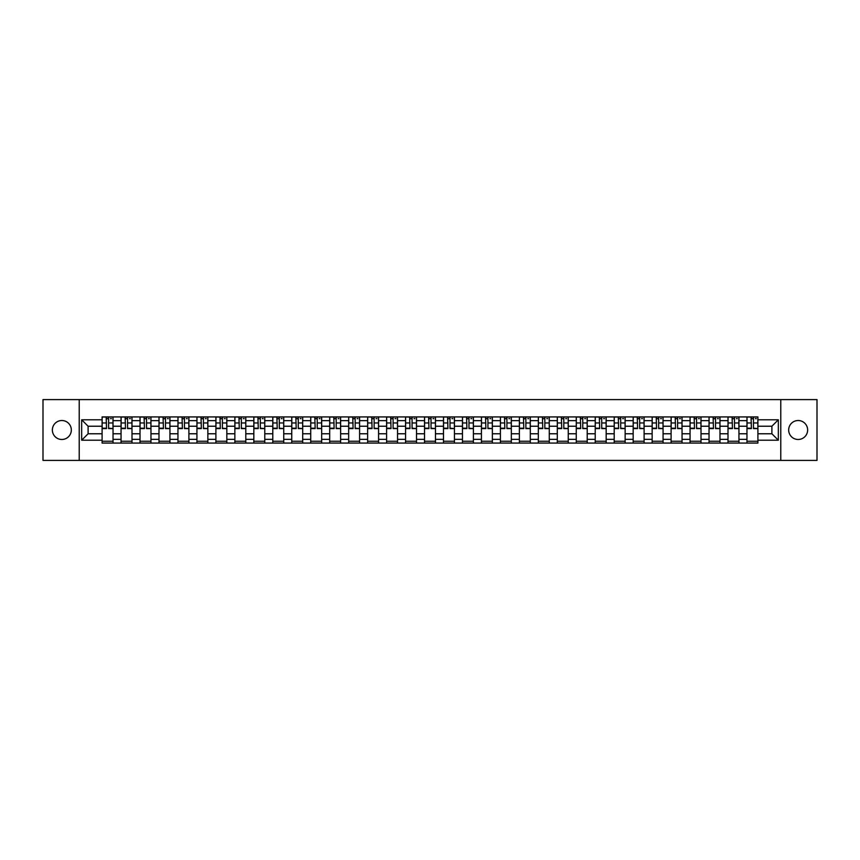 <?xml version="1.0" encoding="UTF-8"?>
<svg xmlns="http://www.w3.org/2000/svg" width="860" height="860" viewBox="0 0 860 860"><rect width="100%" height="100%" fill="white"/><g stroke="black" fill="none" stroke-linecap="round" stroke-linejoin="round"><path stroke-width="1.29" d="M798.155 420.519A9.482 9.482 0 0 0 788.674 430A9.482 9.482 0 0 0 798.155 439.481A9.482 9.482 0 0 0 807.637 430A9.482 9.482 0 0 0 798.155 420.519M61.845 420.519A9.482 9.482 0 0 0 52.363 430A9.482 9.482 0 0 0 61.845 439.481A9.482 9.482 0 0 0 71.326 430A9.482 9.482 0 0 0 61.845 420.519M780.772 460.401L817 460.401L817 399.599L43 399.599L43 460.401L780.772 460.401L780.772 399.599M121.056 443.072L121.056 420.637L113.036 420.637L113.036 443.072M113.036 420.637L113.036 416.928M121.056 420.637L121.056 416.928M131.999 416.928L131.999 443.072M140.019 443.072L140.019 416.928M150.962 416.928L150.962 443.072M158.993 443.072L158.993 416.928M169.936 416.928L169.936 443.072M177.955 443.072L177.955 416.928M188.899 416.928L188.899 443.072M196.929 443.072L196.929 416.928M207.862 416.928L207.862 443.072M215.892 443.072L215.892 416.928M226.836 416.928L226.836 443.072M234.855 443.072L234.855 416.928M245.799 416.928L245.799 443.072M253.829 443.072L253.829 416.928M264.772 416.928L264.772 443.072M272.792 443.072L272.792 416.928M283.736 416.928L283.736 443.072M291.755 443.072L291.755 416.928M302.698 416.928L302.698 443.072M310.729 443.072L310.729 416.928M321.672 416.928L321.672 443.072M329.692 443.072L329.692 416.928M340.635 416.928L340.635 443.072M348.665 443.072L348.665 416.928M359.598 416.928L359.598 443.072M367.629 443.072L367.629 416.928M378.572 416.928L378.572 443.072M386.591 443.072L386.591 416.928M397.535 416.928L397.535 443.072M405.565 443.072L405.565 416.928M416.509 416.928L416.509 443.072M424.528 443.072L424.528 416.928M435.472 416.928L435.472 443.072M443.491 443.072L443.491 416.928M454.435 416.928L454.435 443.072M462.465 443.072L462.465 416.928M473.409 416.928L473.409 443.072M481.428 443.072L481.428 416.928M492.371 416.928L492.371 443.072M500.402 443.072L500.402 416.928M511.334 416.928L511.334 443.072M519.365 443.072L519.365 416.928M530.308 416.928L530.308 443.072M538.328 443.072L538.328 416.928M549.271 416.928L549.271 443.072M557.301 443.072L557.301 416.928M568.245 416.928L568.245 443.072M576.264 443.072L576.264 416.928M587.208 416.928L587.208 443.072M595.228 443.072L595.228 416.928M606.171 416.928L606.171 443.072M614.201 443.072L614.201 416.928M625.145 416.928L625.145 443.072M633.164 443.072L633.164 416.928M644.108 416.928L644.108 443.072M652.138 443.072L652.138 416.928M663.071 416.928L663.071 443.072M671.101 443.072L671.101 416.928M682.044 416.928L682.044 443.072M690.064 443.072L690.064 416.928M701.008 416.928L701.008 443.072M709.038 443.072L709.038 416.928M719.981 416.928L719.981 443.072M728.001 443.072L728.001 416.928M738.944 416.928L738.944 443.072M746.964 443.072L746.964 416.928M746.964 433.773L738.944 433.773M728.001 433.773L719.981 433.773M709.038 433.773L701.008 433.773M690.064 433.773L682.044 433.773M671.101 433.773L663.071 433.773M652.138 433.773L644.108 433.773M633.164 433.773L625.145 433.773M614.201 433.773L606.171 433.773M595.228 433.773L587.208 433.773M576.264 433.773L568.245 433.773M557.301 433.773L549.271 433.773M538.328 433.773L530.308 433.773M519.365 433.773L511.334 433.773M500.402 433.773L492.371 433.773M481.428 433.773L473.409 433.773M462.465 433.773L454.435 433.773M443.491 433.773L435.472 433.773M424.528 433.773L416.509 433.773M405.565 433.773L397.535 433.773M386.591 433.773L378.572 433.773M367.629 433.773L359.598 433.773M348.665 433.773L340.635 433.773M329.692 433.773L321.672 433.773M310.729 433.773L302.698 433.773M291.755 433.773L283.736 433.773M272.792 433.773L264.772 433.773M253.829 433.773L245.799 433.773M234.855 433.773L226.836 433.773M215.892 433.773L207.862 433.773M196.929 433.773L188.899 433.773M177.955 433.773L169.936 433.773M158.993 433.773L150.962 433.773M140.019 433.773L131.999 433.773M121.056 433.773L113.036 433.773M746.964 426.227L738.944 426.227M728.001 426.227L719.981 426.227M709.038 426.227L701.008 426.227M690.064 426.227L682.044 426.227M671.101 426.227L663.071 426.227M652.138 426.227L644.108 426.227M633.164 426.227L625.145 426.227M614.201 426.227L606.171 426.227M595.228 426.227L587.208 426.227M576.264 426.227L568.245 426.227M557.301 426.227L549.271 426.227M538.328 426.227L530.308 426.227M519.365 426.227L511.334 426.227M500.402 426.227L492.371 426.227M481.428 426.227L473.409 426.227M462.465 426.227L454.435 426.227M443.491 426.227L435.472 426.227M424.528 426.227L416.509 426.227M405.565 426.227L397.535 426.227M386.591 426.227L378.572 426.227M367.629 426.227L359.598 426.227M348.665 426.227L340.635 426.227M329.692 426.227L321.672 426.227M310.729 426.227L302.698 426.227M291.755 426.227L283.736 426.227M272.792 426.227L264.772 426.227M253.829 426.227L245.799 426.227M234.855 426.227L226.836 426.227M215.892 426.227L207.862 426.227M196.929 426.227L188.899 426.227M177.955 426.227L169.936 426.227M158.993 426.227L150.962 426.227M140.019 426.227L131.999 426.227M121.056 426.227L113.036 426.227M88.107 433.773L102.093 433.773L102.093 426.227L88.107 426.227L88.107 433.773L81.668 440.212L81.668 419.787L102.093 419.787L102.093 426.227M757.907 426.227L757.907 433.773L771.893 433.773L771.893 426.227L757.907 426.227L757.907 416.928L102.093 416.928L102.093 419.787M757.907 419.787L778.332 419.787L778.332 440.212L757.907 440.212L757.907 433.773M102.093 433.773L102.093 443.072L757.907 443.072L757.907 440.212M102.093 440.212L81.668 440.212M79.228 460.401L79.228 399.599M113.036 441.244L102.093 441.244M106.532 418.755L108.596 418.755M131.999 441.244L121.056 441.244M125.495 418.755L127.559 418.755M150.962 441.244L140.019 441.244M144.458 418.755L146.533 418.755M169.936 441.244L158.993 441.244M163.432 418.755L165.496 418.755M188.899 441.244L177.955 441.244M182.395 418.755L184.459 418.755M207.862 441.244L196.929 441.244M201.358 418.755L203.433 418.755M226.836 441.244L215.892 441.244M220.332 418.755L222.396 418.755M245.799 441.244L234.855 441.244M239.295 418.755L241.359 418.755M264.772 441.244L253.829 441.244M258.269 418.755L260.333 418.755M283.736 441.244L272.792 441.244M277.232 418.755L279.296 418.755M302.698 441.244L291.755 441.244M296.195 418.755L298.269 418.755M321.672 441.244L310.729 441.244M315.168 418.755L317.233 418.755M340.635 441.244L329.692 441.244M334.131 418.755L336.195 418.755M359.598 441.244L348.665 441.244M353.094 418.755L355.169 418.755M378.572 441.244L367.629 441.244M372.068 418.755L374.132 418.755M397.535 441.244L386.591 441.244M391.031 418.755L393.095 418.755M416.509 441.244L405.565 441.244M409.994 418.755L412.069 418.755M435.472 441.244L424.528 441.244M428.968 418.755L431.032 418.755M454.435 441.244L443.491 441.244M447.931 418.755L450.006 418.755M473.409 441.244L462.465 441.244M466.905 418.755L468.969 418.755M492.371 441.244L481.428 441.244M485.868 418.755L487.932 418.755M511.334 441.244L500.402 441.244M504.831 418.755L506.906 418.755M530.308 441.244L519.365 441.244M523.804 418.755L525.869 418.755M549.271 441.244L538.328 441.244M542.767 418.755L544.832 418.755M568.245 441.244L557.301 441.244M561.73 418.755L563.805 418.755M587.208 441.244L576.264 441.244M580.704 418.755L582.768 418.755M606.171 441.244L595.228 441.244M599.667 418.755L601.731 418.755M625.145 441.244L614.201 441.244M618.641 418.755L620.705 418.755M644.108 441.244L633.164 441.244M637.604 418.755L639.668 418.755M663.071 441.244L652.138 441.244M656.567 418.755L658.642 418.755M682.044 441.244L671.101 441.244M675.541 418.755L677.605 418.755M701.008 441.244L690.064 441.244M694.504 418.755L696.568 418.755M719.981 441.244L709.038 441.244M713.467 418.755L715.541 418.755M738.944 441.244L728.001 441.244M732.441 418.755L734.505 418.755M757.907 441.244L746.964 441.244M751.404 418.755L753.467 418.755M81.668 419.787L88.107 426.227M771.893 433.773L778.332 440.212M771.893 426.227L778.332 419.787M108.596 428.183L112.972 428.602L108.596 428.602L108.596 417.046L112.972 417.046L110.542 417.046M112.972 428.183L112.972 417.046M106.532 418.637L108.596 418.637M110.542 418.637L111.391 418.637M104.587 417.046L102.146 417.046L102.146 428.602L106.532 428.602L106.167 417.046M102.146 417.046L108.962 417.046M127.559 428.183L131.935 428.602L127.559 428.602L127.559 417.046L131.935 417.046L129.505 417.046M131.935 428.183L131.935 417.046M125.495 418.637L127.559 418.637M129.505 418.637L130.355 418.637M123.55 417.046L121.12 417.046L121.12 428.602L125.495 428.602L125.13 417.046M121.12 417.046L127.925 417.046M146.533 428.183L150.908 428.602L146.533 428.602L146.533 417.046L150.908 417.046L148.468 417.046M150.908 428.183L150.908 417.046M144.458 418.637L146.533 418.637M148.468 418.637L149.328 418.637M142.513 417.046L140.083 417.046L140.083 428.602L144.458 428.602L144.093 417.046M140.083 417.046L146.888 417.046M165.496 428.183L169.871 428.602L165.496 428.602L165.496 417.046L169.871 417.046L167.442 417.046M169.871 428.183L169.871 417.046M163.432 418.637L165.496 418.637M167.442 418.637L168.291 418.637M161.486 417.046L159.046 417.046L159.046 428.602L163.432 428.602L163.067 417.046M159.046 417.046L165.862 417.046M184.459 428.183L188.834 428.602L184.459 428.602L184.459 417.046L188.834 417.046L186.405 417.046M188.834 428.183L188.834 417.046M182.395 418.637L184.459 418.637M186.405 418.637L187.254 418.637M180.45 417.046L178.02 417.046L178.02 428.602L182.395 428.602L182.03 417.046M178.02 417.046L184.825 417.046M203.433 428.183L207.808 428.602L203.433 428.602L203.433 417.046L207.808 417.046L205.379 417.046M207.808 428.183L207.808 417.046M201.358 418.637L203.433 418.637M205.379 418.637L206.228 418.637M199.412 417.046L196.983 417.046L196.983 428.602L201.358 428.602L200.993 417.046M196.983 417.046L203.799 417.046M222.396 428.183L226.771 428.602L222.396 428.602L222.396 417.046L226.771 417.046L224.342 417.046M226.771 428.183L226.771 417.046M220.332 418.637L222.396 418.637M224.342 418.637L225.191 418.637M218.386 417.046L215.957 417.046L215.957 428.602L220.332 428.602L219.966 417.046M215.957 417.046L222.761 417.046M241.359 428.183L245.745 428.602L241.359 428.602L241.359 417.046L245.745 417.046L243.305 417.046M245.745 428.183L245.745 417.046M239.295 418.637L241.359 418.637M243.305 418.637L244.165 418.637M237.349 417.046L234.92 417.046L234.92 428.602L239.295 428.602L238.929 417.046M234.92 417.046L241.725 417.046M260.333 428.183L264.708 428.602L260.333 428.602L260.333 417.046L264.708 417.046L262.278 417.046M264.708 428.183L264.708 417.046M258.269 418.637L260.333 418.637M262.278 418.637L263.128 418.637M256.323 417.046L253.883 417.046L253.883 428.602L258.269 428.602L257.903 417.046M253.883 417.046L260.698 417.046M279.296 428.183L283.671 428.602L279.296 428.602L279.296 417.046L283.671 417.046L281.241 417.046M283.671 428.183L283.671 417.046M277.232 418.637L279.296 418.637M281.241 418.637L282.091 418.637M275.286 417.046L272.856 417.046L272.856 428.602L277.232 428.602L276.866 417.046M272.856 417.046L279.661 417.046M298.269 428.183L302.645 428.602L298.269 428.602L298.269 417.046L302.645 417.046L300.204 417.046M302.645 428.183L302.645 417.046M296.195 418.637L298.269 418.637M300.204 418.637L301.065 418.637M294.249 417.046L291.819 417.046L291.819 428.602L296.195 428.602L295.829 417.046M291.819 417.046L298.624 417.046M317.233 428.183L321.608 428.602L317.233 428.602L317.233 417.046L321.608 417.046L319.178 417.046M321.608 428.183L321.608 417.046M315.168 418.637L317.233 418.637M319.178 418.637L320.027 418.637M313.223 417.046L310.783 417.046L310.783 428.602L315.168 428.602L314.803 417.046M310.783 417.046L317.598 417.046M336.195 428.183L340.571 428.602L336.195 428.602L336.195 417.046L340.571 417.046L338.141 417.046M340.571 428.183L340.571 417.046M334.131 418.637L336.195 418.637M338.141 418.637L338.99 418.637M332.186 417.046L329.756 417.046L329.756 428.602L334.131 428.602L333.766 417.046M329.756 417.046L336.561 417.046M355.169 428.183L359.544 428.602L355.169 428.602L355.169 417.046L359.544 417.046L357.115 417.046M359.544 428.183L359.544 417.046M353.094 418.637L355.169 418.637M357.115 418.637L357.964 418.637M351.149 417.046L348.719 417.046L348.719 428.602L353.094 428.602L352.729 417.046M348.719 417.046L355.535 417.046M374.132 428.183L378.507 428.602L374.132 428.602L374.132 417.046L378.507 417.046L376.078 417.046M378.507 428.183L378.507 417.046M372.068 418.637L374.132 418.637M376.078 418.637L376.927 418.637M370.123 417.046L367.693 417.046L367.693 428.602L372.068 428.602L371.703 417.046M367.693 417.046L374.498 417.046M393.095 428.183L397.481 428.602L393.095 428.602L393.095 417.046L397.481 417.046L395.041 417.046M397.481 428.183L397.481 417.046M391.031 418.637L393.095 418.637M395.041 418.637L395.901 418.637M389.085 417.046L386.656 417.046L386.656 428.602L391.031 428.602L390.666 417.046M386.656 417.046L393.461 417.046M412.069 428.183L416.444 428.602L412.069 428.602L412.069 417.046L416.444 417.046L414.015 417.046M416.444 428.183L416.444 417.046M409.994 418.637L412.069 418.637M414.015 418.637L414.864 418.637M408.059 417.046L405.619 417.046L405.619 428.602L409.994 428.602L409.639 417.046M405.619 417.046L412.435 417.046M431.032 428.183L435.407 428.602L431.032 428.602L431.032 417.046L435.407 417.046L432.978 417.046M435.407 428.183L435.407 417.046M428.968 418.637L431.032 418.637M432.978 418.637L433.827 418.637M427.022 417.046L424.593 417.046L424.593 428.602L428.968 428.602L428.602 417.046M424.593 417.046L431.397 417.046M450.006 428.183L454.381 428.602L450.006 428.602L450.006 417.046L454.381 417.046L451.941 417.046M454.381 428.183L454.381 417.046M447.931 418.637L450.006 418.637M451.941 418.637L452.801 418.637M445.985 417.046L443.556 417.046L443.556 428.602L447.931 428.602L447.565 417.046M443.556 417.046L450.361 417.046M468.969 428.183L473.344 428.602L468.969 428.602L468.969 417.046L473.344 417.046L470.914 417.046M473.344 428.183L473.344 417.046M466.905 418.637L468.969 418.637M470.914 418.637L471.764 418.637M464.959 417.046L462.519 417.046L462.519 428.602L466.905 428.602L466.539 417.046M462.519 417.046L469.334 417.046M487.932 428.183L492.307 428.602L487.932 428.602L487.932 417.046L492.307 417.046L489.877 417.046M492.307 428.183L492.307 417.046M485.868 418.637L487.932 418.637M489.877 418.637L490.727 418.637M483.922 417.046L481.492 417.046L481.492 428.602L485.868 428.602L485.502 417.046M481.492 417.046L488.297 417.046M506.906 428.183L511.281 428.602L506.906 428.602L506.906 417.046L511.281 417.046L508.851 417.046M511.281 428.183L511.281 417.046M504.831 418.637L506.906 418.637M508.851 418.637L509.7 418.637M502.885 417.046L500.456 417.046L500.456 428.602L504.831 428.602L504.465 417.046M500.456 417.046L507.271 417.046M525.869 428.183L530.244 428.602L525.869 428.602L525.869 417.046L530.244 417.046L527.814 417.046M530.244 428.183L530.244 417.046M523.804 418.637L525.869 418.637M527.814 418.637L528.663 418.637M521.859 417.046L519.429 417.046L519.429 428.602L523.804 428.602L523.439 417.046M519.429 417.046L526.234 417.046M544.832 428.183L549.217 428.602L544.832 428.602L544.832 417.046L549.217 417.046L546.777 417.046M549.217 428.183L549.217 417.046M542.767 418.637L544.832 418.637M546.777 418.637L547.637 418.637M540.822 417.046L538.392 417.046L538.392 428.602L542.767 428.602L542.402 417.046M538.392 417.046L545.197 417.046M563.805 428.183L568.18 428.602L563.805 428.602L563.805 417.046L568.18 417.046L565.751 417.046M568.18 428.183L568.18 417.046M561.73 418.637L563.805 418.637M565.751 418.637L566.6 418.637M559.795 417.046L557.355 417.046L557.355 428.602L561.73 428.602L561.376 417.046M557.355 417.046L564.171 417.046M582.768 428.183L587.143 428.602L582.768 428.602L582.768 417.046L587.143 417.046L584.714 417.046M587.143 428.183L587.143 417.046M580.704 418.637L582.768 418.637M584.714 418.637L585.563 418.637M578.759 417.046L576.329 417.046L576.329 428.602L580.704 428.602L580.339 417.046M576.329 417.046L583.134 417.046M601.731 428.183L606.117 428.602L601.731 428.602L601.731 417.046L606.117 417.046L603.677 417.046M606.117 428.183L606.117 417.046M599.667 418.637L601.731 418.637M603.677 418.637L604.537 418.637M597.721 417.046L595.292 417.046L595.292 428.602L599.667 428.602L599.302 417.046M595.292 417.046L602.097 417.046M620.705 428.183L625.08 428.602L620.705 428.602L620.705 417.046L625.08 417.046L622.651 417.046M625.08 428.183L625.08 417.046M618.641 418.637L620.705 418.637M622.651 418.637L623.5 418.637M616.695 417.046L614.255 417.046L614.255 428.602L618.641 428.602L618.275 417.046M614.255 417.046L621.071 417.046M639.668 428.183L644.043 428.602L639.668 428.602L639.668 417.046L644.043 417.046L641.614 417.046M644.043 428.183L644.043 417.046M637.604 418.637L639.668 418.637M641.614 418.637L642.463 418.637M635.658 417.046L633.229 417.046L633.229 428.602L637.604 428.602L637.238 417.046M633.229 417.046L640.034 417.046M658.642 428.183L663.017 428.602L658.642 428.602L658.642 417.046L663.017 417.046L660.587 417.046M663.017 428.183L663.017 417.046M656.567 418.637L658.642 418.637M660.587 418.637L661.437 418.637M654.621 417.046L652.192 417.046L652.192 428.602L656.567 428.602L656.201 417.046M652.192 417.046L659.007 417.046M677.605 428.183L681.98 428.602L677.605 428.602L677.605 417.046L681.98 417.046L679.55 417.046M681.98 428.183L681.98 417.046M675.541 418.637L677.605 418.637M679.55 418.637L680.4 418.637M673.595 417.046L671.165 417.046L671.165 428.602L675.541 428.602L675.175 417.046M671.165 417.046L677.97 417.046M696.568 428.183L700.954 428.602L696.568 428.602L696.568 417.046L700.954 417.046L698.513 417.046M700.954 428.183L700.954 417.046M694.504 418.637L696.568 418.637M698.513 418.637L699.363 418.637M692.558 417.046L690.129 417.046L690.129 428.602L694.504 428.602L694.138 417.046M690.129 417.046L696.933 417.046M715.541 428.183L719.917 428.602L715.541 428.602L715.541 417.046L719.917 417.046L717.487 417.046M719.917 428.183L719.917 417.046M713.467 418.637L715.541 418.637M717.487 418.637L718.337 418.637M711.532 417.046L709.091 417.046L709.091 428.602L713.467 428.602L713.112 417.046M709.091 417.046L715.907 417.046M734.505 428.183L738.88 428.602L734.505 428.602L734.505 417.046L738.88 417.046L736.45 417.046M738.88 428.183L738.88 417.046M732.441 418.637L734.505 418.637M736.45 418.637L737.299 418.637M730.495 417.046L728.065 417.046L728.065 428.602L732.441 428.602L732.075 417.046M728.065 417.046L734.87 417.046M753.467 428.183L757.853 428.602L753.467 428.602L753.467 417.046L757.853 417.046L755.413 417.046M757.853 428.183L757.853 417.046M751.404 418.637L753.467 418.637M755.413 418.637L756.273 418.637M749.458 417.046L747.028 417.046L747.028 428.602L751.404 428.602L751.038 417.046M747.028 417.046L753.833 417.046M728.001 420.637L719.981 420.637M709.038 420.637L701.008 420.637M690.064 420.637L682.044 420.637M671.101 420.637L663.071 420.637M652.138 420.637L644.108 420.637M633.164 420.637L625.145 420.637M614.201 420.637L606.171 420.637M595.228 420.637L587.208 420.637M576.264 420.637L568.245 420.637M557.301 420.637L549.271 420.637M538.328 420.637L530.308 420.637M519.365 420.637L511.334 420.637M500.402 420.637L492.371 420.637M481.428 420.637L473.409 420.637M462.465 420.637L454.435 420.637M443.491 420.637L435.472 420.637M424.528 420.637L416.509 420.637M405.565 420.637L397.535 420.637M386.591 420.637L378.572 420.637M367.629 420.637L359.598 420.637M348.665 420.637L340.635 420.637M329.692 420.637L321.672 420.637M310.729 420.637L302.698 420.637M291.755 420.637L283.736 420.637M272.792 420.637L264.772 420.637M253.829 420.637L245.799 420.637M234.855 420.637L226.836 420.637M215.892 420.637L207.862 420.637M196.929 420.637L188.899 420.637M177.955 420.637L169.936 420.637M158.993 420.637L150.962 420.637M140.019 420.637L131.999 420.637M746.964 420.637L738.944 420.637M728.001 439.363L719.981 439.363M709.038 439.363L701.008 439.363M690.064 439.363L682.044 439.363M671.101 439.363L663.071 439.363M652.138 439.363L644.108 439.363M633.164 439.363L625.145 439.363M614.201 439.363L606.171 439.363M595.228 439.363L587.208 439.363M576.264 439.363L568.245 439.363M557.301 439.363L549.271 439.363M538.328 439.363L530.308 439.363M519.365 439.363L511.334 439.363M500.402 439.363L492.371 439.363M481.428 439.363L473.409 439.363M462.465 439.363L454.435 439.363M443.491 439.363L435.472 439.363M424.528 439.363L416.509 439.363M405.565 439.363L397.535 439.363M386.591 439.363L378.572 439.363M367.629 439.363L359.598 439.363M348.665 439.363L340.635 439.363M329.692 439.363L321.672 439.363M310.729 439.363L302.698 439.363M291.755 439.363L283.736 439.363M272.792 439.363L264.772 439.363M253.829 439.363L245.799 439.363M234.855 439.363L226.836 439.363M215.892 439.363L207.862 439.363M196.929 439.363L188.899 439.363M177.955 439.363L169.936 439.363M158.993 439.363L150.962 439.363M140.019 439.363L131.999 439.363M121.056 439.363L113.036 439.363M746.964 439.363L738.944 439.363M108.596 422.959L112.972 422.959M102.146 428.183L106.532 428.183M102.146 422.959L106.532 422.959M127.559 422.959L131.935 422.959M121.12 428.183L125.495 428.183M121.12 422.959L125.495 422.959M146.533 422.959L150.908 422.959M140.083 428.183L144.458 428.183M140.083 422.959L144.458 422.959M165.496 422.959L169.871 422.959M159.046 428.183L163.432 428.183M159.046 422.959L163.432 422.959M184.459 422.959L188.834 422.959M178.02 428.183L182.395 428.183M178.02 422.959L182.395 422.959M203.433 422.959L207.808 422.959M196.983 428.183L201.358 428.183M196.983 422.959L201.358 422.959M222.396 422.959L226.771 422.959M215.957 428.183L220.332 428.183M215.957 422.959L220.332 422.959M241.359 422.959L245.745 422.959M234.92 428.183L239.295 428.183M234.92 422.959L239.295 422.959M260.333 422.959L264.708 422.959M253.883 428.183L258.269 428.183M253.883 422.959L258.269 422.959M279.296 422.959L283.671 422.959M272.856 428.183L277.232 428.183M272.856 422.959L277.232 422.959M298.269 422.959L302.645 422.959M291.819 428.183L296.195 428.183M291.819 422.959L296.195 422.959M317.233 422.959L321.608 422.959M310.783 428.183L315.168 428.183M310.783 422.959L315.168 422.959M336.195 422.959L340.571 422.959M329.756 428.183L334.131 428.183M329.756 422.959L334.131 422.959M355.169 422.959L359.544 422.959M348.719 428.183L353.094 428.183M348.719 422.959L353.094 422.959M374.132 422.959L378.507 422.959M367.693 428.183L372.068 428.183M367.693 422.959L372.068 422.959M393.095 422.959L397.481 422.959M386.656 428.183L391.031 428.183M386.656 422.959L391.031 422.959M412.069 422.959L416.444 422.959M405.619 428.183L409.994 428.183M405.619 422.959L409.994 422.959M431.032 422.959L435.407 422.959M424.593 428.183L428.968 428.183M424.593 422.959L428.968 422.959M450.006 422.959L454.381 422.959M443.556 428.183L447.931 428.183M443.556 422.959L447.931 422.959M468.969 422.959L473.344 422.959M462.519 428.183L466.905 428.183M462.519 422.959L466.905 422.959M487.932 422.959L492.307 422.959M481.492 428.183L485.868 428.183M481.492 422.959L485.868 422.959M506.906 422.959L511.281 422.959M500.456 428.183L504.831 428.183M500.456 422.959L504.831 422.959M525.869 422.959L530.244 422.959M519.429 428.183L523.804 428.183M519.429 422.959L523.804 422.959M544.832 422.959L549.217 422.959M538.392 428.183L542.767 428.183M538.392 422.959L542.767 422.959M563.805 422.959L568.18 422.959M557.355 428.183L561.73 428.183M557.355 422.959L561.73 422.959M582.768 422.959L587.143 422.959M576.329 428.183L580.704 428.183M576.329 422.959L580.704 422.959M601.731 422.959L606.117 422.959M595.292 428.183L599.667 428.183M595.292 422.959L599.667 422.959M620.705 422.959L625.08 422.959M614.255 428.183L618.641 428.183M614.255 422.959L618.641 422.959M639.668 422.959L644.043 422.959M633.229 428.183L637.604 428.183M633.229 422.959L637.604 422.959M658.642 422.959L663.017 422.959M652.192 428.183L656.567 428.183M652.192 422.959L656.567 422.959M677.605 422.959L681.98 422.959M671.165 428.183L675.541 428.183M671.165 422.959L675.541 422.959M696.568 422.959L700.954 422.959M690.129 428.183L694.504 428.183M690.129 422.959L694.504 422.959M715.541 422.959L719.917 422.959M709.091 428.183L713.467 428.183M709.091 422.959L713.467 422.959M734.505 422.959L738.88 422.959M728.065 428.183L732.441 428.183M728.065 422.959L732.441 422.959M753.467 422.959L757.853 422.959M747.028 428.183L751.404 428.183M747.028 422.959L751.404 422.959"/></g></svg>
